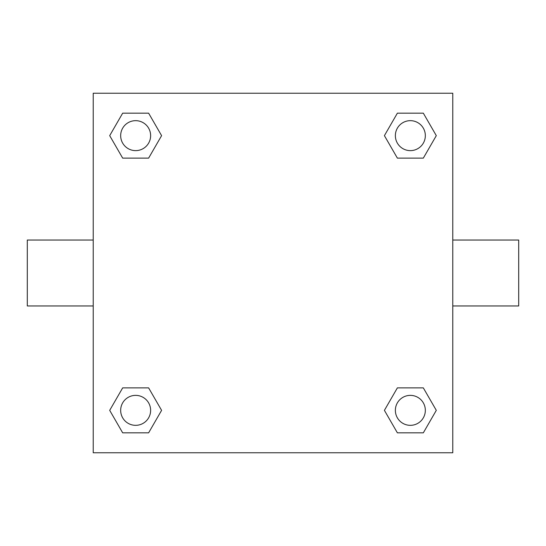 <?xml version="1.0" encoding="UTF-8"?>
<svg xmlns="http://www.w3.org/2000/svg" width="546" height="546" viewBox="0 0 546 546"><rect width="100%" height="100%" fill="white"/><g stroke="black" fill="none" stroke-linecap="round" stroke-linejoin="round"><path stroke-width="0.82" d="M452.777 240.042L518.7 240.042L518.7 305.958L452.777 305.958M93.223 305.958L27.3 305.958L27.3 240.042L93.223 240.042M93.223 93.223L452.777 93.223L452.777 452.777L93.223 452.777L93.223 93.223M122.673 387.878L148.621 387.878L161.596 410.353L148.621 432.828L122.673 432.828L109.698 410.353L122.673 387.878L148.621 387.878L122.673 387.878M397.379 113.172L423.327 113.172L436.302 135.647L423.327 158.122L397.379 158.122L384.404 135.647L397.379 113.172L423.327 113.172L397.379 113.172M122.673 113.172L148.621 113.172L161.596 135.647L148.621 158.122L122.673 158.122L109.698 135.647L122.673 113.172L148.621 113.172L122.673 113.172M397.379 387.878L423.327 387.878L436.302 410.353L423.327 432.828L397.379 432.828L384.404 410.353L397.379 387.878L423.327 387.878L397.379 387.878M423.327 432.828L397.379 432.828L423.327 432.828M425.334 410.353A14.981 14.981 0 0 0 402.859 397.379A14.981 14.981 0 0 0 402.859 423.327A14.981 14.981 0 0 0 425.334 410.353M148.621 432.828L122.673 432.828L148.621 432.828M150.628 410.353A14.981 14.981 0 0 0 128.16 397.379A14.981 14.981 0 0 0 128.16 423.327A14.981 14.981 0 0 0 150.628 410.353M423.327 158.122L397.379 158.122L423.327 158.122M425.334 135.647A14.981 14.981 0 0 0 402.859 122.673A14.981 14.981 0 0 0 402.859 148.621A14.981 14.981 0 0 0 425.334 135.647M148.621 158.122L122.673 158.122L148.621 158.122M150.628 135.647A14.981 14.981 0 0 0 128.16 122.673A14.981 14.981 0 0 0 128.16 148.621A14.981 14.981 0 0 0 150.628 135.647"/></g></svg>
